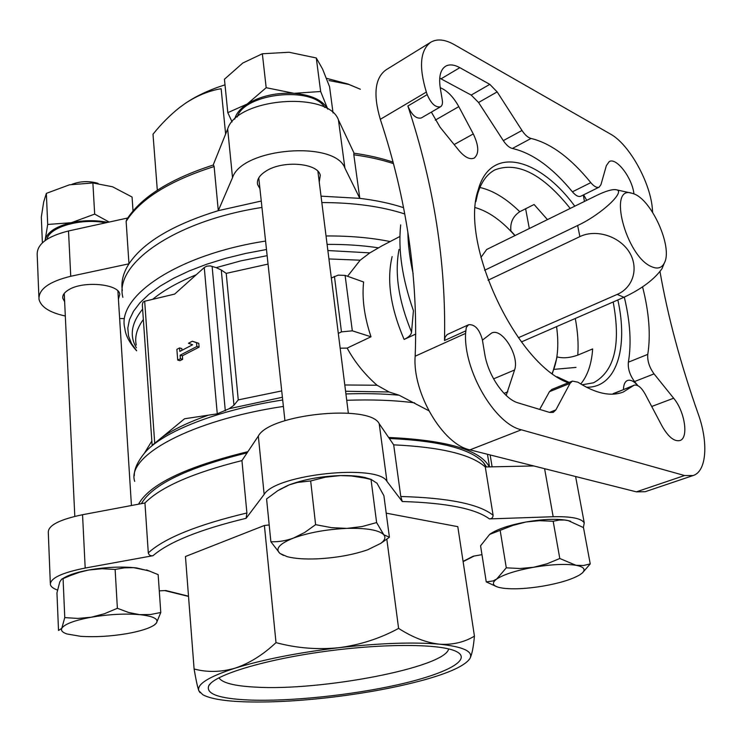 <?xml version="1.0" encoding="UTF-8"?>
<svg xmlns="http://www.w3.org/2000/svg" width="742" height="742" viewBox="0 0 742 742"><rect width="100%" height="100%" fill="white"/><g stroke="black" fill="none" stroke-linecap="round" stroke-linejoin="round"><path stroke-width="1.11" d="M327.751 109.102C322.733 100.207 311.501 94.948 294.045 93.325C275.931 92.481 260.312 96.052 247.169 104.038C240.222 108.629 236.058 113.674 234.695 119.184M327.76 109.102L320.646 91.507L294.045 93.325L266.183 87.704L247.169 104.038L227.803 112.673L232.079 121.911M107.776 222.368C95.857 220.022 83.698 220.133 71.306 222.711C56.16 226.375 47.479 231.977 45.253 239.518L45.077 240.593M109.185 222.062L94.679 214.104L71.306 222.711L47.701 224.455L45.253 239.518M315.61 524.659L331.284 527.627L346.922 528.387L362.124 526.542L376.621 522.572L383.753 534.713L389.411 537.254L383.892 495.693L376.992 483.228L371.25 479.517L364.526 478.006L351.467 475.984L340.504 475.576L325.376 477.189L310.666 480.955L297.57 482.411L289.463 484.786L277.777 490.675L266.582 498.949L270.876 541.743C278.259 542.04 285.791 540.825 293.461 538.08L304.73 532.441L315.61 524.659L310.666 480.955M371.547 479.527L364.916 477.486C358.265 476.021 350.131 475.39 340.504 475.576C320.433 476.281 302.884 479.564 287.84 485.426L279.391 489.692M149.838 571.164L136.676 567.945C122.124 566.35 106.18 567.036 88.827 569.995L79.468 572.286L70.286 575.606L61.679 579.187L59.796 581.876L56.948 592.858L58.516 630.477L61.762 628.353L64.767 617.613L63.089 578.871M64.767 617.613L77.873 618.42L91.21 617.233L104.464 613.717L117.375 608.292L128.496 612.447L139.644 614.645L150.487 614.524L160.782 612.493L158.157 574.633L148.604 570.737L133.541 567.649L124.257 567.853L115.131 569.429L102.034 568.734L88.827 569.995C77.641 572.073 69.396 574.67 64.09 577.786L61.679 579.187M570.607 521.246L567.806 520.504C557.335 518.556 543.385 519.048 525.939 521.988L512.787 525.457L489.609 534.426L480.575 545.797L486.251 581.904L493.05 580.949L496.75 579.001L506.285 567.825L500.219 530.688M506.285 567.825L519.966 568.502L533.665 567.268L547.021 563.799L559.802 558.503L575.968 565.283L583.425 565.515L590.242 563.901L583.481 527.581L568.149 520.578L564.523 520.012L559.245 520.04L553.17 521.255L539.499 520.68L525.939 521.988C509.068 525.169 497.075 529.222 489.961 534.157M105.67 222.832C81.425 217.796 49.185 226.969 46.996 239.258M324.773 107.488C312.428 85.822 244.424 93.112 237.245 116.958M268.057 264.087L226.217 273.381L221.274 269.995L216.191 267.639L210.264 265.905L206.693 266.174L204.263 267.556L174.667 294.082L144.31 301.326L142.928 302.328L142.325 304.879L152.156 445.367L184.582 418.757L217.267 413.832L229.222 408.684L233.962 405.234L238.256 399.892L281.719 390.923M181.938 350.326L181.79 348.536L179.555 347.933L176.874 349.334L177.718 360.093L179.963 360.686L182.653 359.295L182.374 355.789L199.106 347.126L198.782 343.323L192.326 341.237L188.44 343.277L192.623 344.752L179.833 351.42L179.555 347.933M525.726 208.706L525.837 209.903M38.89 297.032L37.202 254.766C36.757 244.276 47.191 236.346 68.505 230.975L127.698 218M213.167 165.076L227.664 128.978C236.865 97.851 328.493 90.645 338.445 119.935L354.101 153.232M269.188 524.956L264.402 525.475L185.454 556.509L194.098 668.987C207.259 672.484 220.921 672.206 235.103 668.152C249.358 663.376 262.993 654.871 276.005 642.628C296.698 648.174 317.687 649.862 338.973 647.692C360.185 644.891 380.062 638.463 398.602 628.4C412.626 637.415 426.196 642.665 439.329 644.177C452.435 645.03 464.13 642.349 474.435 636.144C473.489 646.746 472.051 654.073 470.122 658.145L470.103 658.163C473.238 651.337 462.98 646.672 439.329 644.177C413.452 641.923 379.997 643.091 338.973 647.692C297.783 652.682 263.169 659.499 235.103 668.152C208.706 676.75 196.621 684.291 198.847 690.783C197.548 687.213 195.962 679.95 194.098 668.987M474.435 636.144L457.795 526.653L386.211 513.158M50.317 583.24L48.295 532.533C47.97 525.484 59.388 519.548 82.547 514.716L144.95 502.983C160.717 486.975 193.05 472.839 241.938 460.587L246.9 512.991L246.121 518.296L264.152 494.404C275.811 474.268 377.956 463.62 386.953 481.382L402.257 501.509L400.782 496.5L393.687 444.848C440.85 447.074 471.383 454.447 485.277 466.978L493.105 515.263C479.276 504.096 448.502 497.836 400.782 496.5M57.496 590.076C53.303 588.545 50.929 586.727 50.373 584.613C50.076 578.278 61.679 572.759 85.191 568.047L153.019 555.693C150.524 556.12 148.947 555.183 148.289 552.892L144.95 502.983M188.505 596.197L165.865 590.539L159.28 590.855M481.966 554.654L473.229 556.194L463.073 561.388M493.105 515.263C492.994 517.582 491.77 518.797 489.414 518.908L553.17 516.729C571.127 516.33 581.487 518.389 584.26 522.915L583.36 527.506M338.296 333.408L341.468 331.878L352.32 330.83L371 336.785L347.154 348.1C354.657 361.929 364.619 374.311 377.057 385.237L389.105 391.989L399.103 395.208C382.705 393.705 364.981 393.288 345.92 393.937M382.019 245.815L369.868 252.874L360.167 260.201L347.562 276.274M126.131 221.385L126.669 219.632C140.999 197.186 169.927 178.97 213.455 164.984L214.123 166.542C169.51 180.76 140.182 199.041 126.131 221.385L128.969 263.809C123.144 273.01 120.927 281.895 122.328 290.484M214.123 166.542L218.296 210.663C173.044 224.631 143.271 242.346 128.969 263.809L70.75 276.274L68.505 230.975M371 336.785C364.35 316.834 361.873 298.572 363.599 282.006L345.104 275.393L352.32 330.83M428.765 410.706L399.103 395.208M400.689 224.872C398 250.165 402.247 278.779 413.433 310.703L411.532 332.073C411.291 334.698 408.823 337.156 404.121 339.446L415.798 334.03M515.069 235.529L510.904 230.957C510.014 222.683 512.963 216.265 519.762 211.711L534.082 204.504L547.457 219.613M552.382 373.523L557.131 356.883C562.937 358.497 569.819 357.913 577.777 355.13L592.663 348.925C591.606 363.942 587.636 375.628 580.745 383.994M599.165 187.142L580.838 196.213C578.51 197.131 575.709 195.665 572.416 191.816C552.382 167.497 532.376 153.047 512.397 148.474C509.355 147.732 506.322 145.117 503.308 140.628L521.988 130.471C525.021 135.016 528.044 137.678 531.059 138.448C550.861 143.271 570.774 158 590.799 182.643C594.092 186.539 596.874 188.041 599.165 187.142L600.946 184.684L606.372 165.587L609.256 161.57C616.435 157.109 632.323 178.108 633.946 193.922M642.581 286.894C649.083 312.391 650.817 334.883 647.775 354.37C647.247 360.835 649.333 367.336 654.054 373.885L673.643 398.213C684.838 411.383 688.928 438.123 679.876 440.553C674.181 441.75 668.217 436.88 661.985 425.936L645.03 393.854C641.283 387.287 637.647 384.402 634.104 385.2L623.271 392.036C610.722 396.84 595.613 393.566 577.944 382.195L572.407 381.1L570.051 383.364L555.86 409.909L553.226 412.413L549.757 412.45L518.268 402.934C504.393 399.27 488.004 375.424 484.684 353.702L482.346 339.669C479.397 329.179 474.824 324.198 468.619 324.718L466.273 327.435L465.586 333.39C463.537 370.453 494.756 423.96 521.348 429.803L684.551 475.539L693.13 475.539C706.718 471.42 708.545 442.26 698.12 413.684C680.47 363.571 667.763 316.194 659.99 271.563M468.619 324.718L447.176 334.54L445.163 337.053L444.495 340.522C446.23 263.187 434.014 185.018 407.868 106.013L427.188 94.605L426.344 92.073C418.692 66.724 420.176 50.104 430.787 42.211C437.121 38.565 444.987 39.391 454.382 44.678L610.481 134.079C629.55 144.384 651.207 183.951 652.468 210.366L652.598 212.305M427.188 94.605C431.111 103.685 435.563 107.748 440.525 106.792C442.213 105.698 442.798 103.426 442.278 99.994L440.266 87.927C438.624 76.908 440.396 69.683 445.562 66.251C449.392 64.09 454.141 64.563 459.827 67.67L489.803 84.356L497.149 91.887L521.988 130.471M634.104 385.2L612.549 394.16M624.3 297.134C630.208 321.666 631.572 343.351 628.372 362.189C627.769 368.626 629.819 375.072 634.531 381.546L654.054 373.885M554.107 369.349L575.987 367.42M586.699 200.321L583.648 194.821M430.787 42.211L385.933 69.906C374.914 78.021 373.041 94.494 380.312 119.323C406.653 199.032 418.265 278 415.158 356.216C412.264 392.694 442.928 444.616 469.974 449.856L636.376 491.853L645.206 491.705L693.13 475.539M404.696 213.956C381.601 206.434 353.98 202.631 321.824 202.547M261.945 207.454C174.37 220.921 113.916 264.217 122.866 297.338M340.161 348.193L347.154 348.1M489.266 466.885C480.445 449.986 446.897 440.173 388.623 437.455M247.902 451.655C185.862 466.848 149.411 484.359 138.55 504.189M393.353 163.592C381.546 159.697 368.366 156.766 353.813 154.8L359.805 198.355L321.026 196.166M403.49 207.658C390.672 203.429 376.111 200.331 359.805 198.355L344.909 168.1L338.445 119.935M353.813 154.8L353.888 153.195C368.236 155.208 381.258 158.176 392.963 162.099M261.258 201.036L218.296 210.663L232.524 177.644C242.031 147.806 335.059 140.173 344.909 168.1M486.539 466.95L483.561 462.665C470.873 448.854 439.459 440.794 389.327 438.485M247.114 452.843C187.661 467.571 152.425 484.507 141.407 503.651M583.295 194.998L584.446 201.434M503.308 140.628L478.562 102.498L471.198 95.078L439.728 78.142M407.868 106.013C411.745 115.001 416.197 118.998 421.224 117.987L440.525 106.792M539.675 409.398L549.432 391.693L570.051 383.364M572.407 381.1L551.844 389.42L549.432 391.693M634.531 381.546L637.907 385.682C634.03 381.23 630.561 379.505 627.482 380.498C624.949 381.611 623.605 384.56 623.466 389.355M431.371 112.107L440.052 127.179L459.029 150.57C464.882 157.387 469.946 159.882 474.221 158.065C479.221 153.835 478.905 145.794 473.294 133.931L458.797 106.635C453.343 96.803 447.148 90.496 440.229 87.714M506.183 395.449L514.577 369.989C519.762 355.984 502 327.343 491.556 333.075L482.421 340.151M568.122 382.835L567.361 382.492C515.467 362.773 459.678 242.421 478.163 190.073C490.332 144.653 538.896 157.36 574.79 206.183M617.854 299.944C628.52 348.007 616.509 387.964 586.43 387.231M569.17 382.408L557.057 376.76M475.872 201.638L477.496 194.413C481.002 182.384 486.78 174.212 494.849 169.909C517.517 161.227 542.643 174.064 570.218 208.419M613.18 301.985C621.073 344.418 614.515 371.352 593.526 382.789L582.09 384.81M664.396 262.9C661.827 268.048 657.533 269.3 651.522 266.666C625.821 256.268 607.308 184.304 632.138 193.31L633.343 193.69C651.402 199.079 673.05 247.281 664.396 262.9L662.012 268.65C654.49 279.289 641.802 288.833 623.948 297.292L617.214 294.407C633.316 287.534 639.177 267.741 629.114 251.816C618.967 235.919 595.733 228.87 579.882 236.615L577.647 225.503C601.308 214.531 626.786 190.675 616.008 189.711C612.113 189.164 605.63 191.084 596.568 195.48L486.669 249.488L480.918 257.455M331.322 277.99L338.139 275.152L345.104 275.393M485.277 466.978L533.73 465.948M241.938 460.587L258.327 436.064C269.569 413.971 370.045 403.908 379.208 423.719L393.687 444.848M65.315 316.009C49.668 312.605 40.884 307.002 38.983 299.202C38.547 289.222 49.139 281.58 70.75 276.274M64.637 301.697L62.773 298.238C62.365 295.288 64.239 292.524 68.403 289.955C82.733 280.485 119.202 283.843 119.787 294.398L118.423 299.221M124.239 318.596L119.638 318.531M259.923 188.644L257.604 184.554C256.574 179.74 259.431 175.214 266.174 170.985C283.054 160.012 318.142 163.055 320.275 175.344L319.245 182.078M386.823 539.202L398.602 628.4M264.402 525.475L276.005 642.628M200.108 692.703L198.847 690.783L202.863 694.772C210.069 698.63 223.361 700.949 242.727 701.756C268.827 702.683 298.831 701.134 332.722 697.109C366.585 692.982 396.747 687.333 423.209 680.154C449.439 672.883 464.993 665.704 469.853 658.636M225.624 134.061L221.135 88.715C209.123 90.709 197.27 95.532 185.583 103.175L180.083 107.145C170.4 114.741 161.376 123.766 153 134.209L157.313 190.23M326.443 78.29L347.961 84.013L360.371 89.253L348.842 84.449L329.021 80.544M179.36 107.701L185.583 103.175C196.565 95.801 209.708 89.689 225.002 84.838M248.7 700.003C218.686 698.612 205.404 693.798 208.854 685.543C214.892 674.803 264.245 659.703 324.56 651.467C384.838 643.175 441.666 643.741 456.58 651.615C472.83 659.944 445.107 674.107 398.25 684.643C351.337 695.217 289.51 701.682 248.7 700.003M177.718 360.093L180.417 358.701L182.653 359.295M180.417 358.701L180.13 355.195L182.374 355.789M180.13 355.195L196.862 346.505L199.106 347.126M196.862 346.505L196.537 342.702L198.782 343.323M196.537 342.702L192.326 341.237M448.65 648.898C445.385 667.503 320.563 691.303 255.025 687.092C234.314 685.988 222.275 682.89 218.899 677.808M623.948 297.292L521.431 341.923M577.647 225.503L484.619 270.264M579.882 236.615L488.06 280.235M617.214 294.407L518.352 337.731M496.806 586.736L486.251 581.904M559.802 558.503L553.17 521.255M590.242 563.901L582.433 572.889M117.375 608.292L115.131 569.429M160.782 612.493L156.395 623.076L154.883 624.643M389.411 537.254L380.785 543.357C384.94 540.222 385.933 537.338 383.753 534.713C378.93 530.038 366.65 527.933 346.922 528.387C326.582 529.334 308.765 532.561 293.461 538.08C279.465 543.71 274.939 548.82 279.882 553.402L270.876 541.743M376.621 522.572L371.028 479.527M283.481 555.433L279.882 553.402L287.163 556.667C294.704 558.615 304.693 559.338 317.112 558.847C335.987 557.882 352.821 554.877 367.605 549.822L380.785 543.357M579.678 574.902L582.034 573.204C586.059 569.494 584.037 566.851 575.968 565.283C565.441 563.688 551.343 564.356 533.665 567.268C516.191 570.468 503.883 574.382 496.75 579.001C491.631 582.804 492.382 585.614 499.014 587.441L502.696 588.156C513.297 589.473 526.848 588.777 543.357 586.05C559.793 583.119 571.897 579.409 579.678 574.902M156.395 623.076C158.899 618.958 153.316 616.148 139.644 614.645C124.934 613.439 108.786 614.311 91.21 617.233C74.237 620.414 64.424 624.124 61.762 628.353C60.761 630.589 62.476 632.453 66.91 633.956L80.665 636.321C95.106 637.267 110.521 636.376 126.901 633.649C139.886 631.331 148.966 628.483 154.16 625.116L156.395 623.076M47.701 224.455L46.356 193.374L43.657 202.102L41.32 217.1L42.387 242.82M46.356 193.374L69.396 184.832L92.88 182.968L94.679 214.104M92.88 182.968L112.506 186.761L132.067 197.02L133.031 210.932M227.803 112.673L224.446 79.246L242.792 63.033L262.353 53.767L289.046 52.255L316.287 57.969L322.575 69.043L329.569 86.731L333.047 112.932M316.287 57.969L320.646 91.507M262.353 53.767L266.183 87.704M98.065 183.385C89.17 180.788 80.47 181.094 71.955 184.304M204.263 267.556L217.267 413.832M144.681 301.233L154.726 443.354M246.121 518.296C199.95 529.473 168.916 541.938 153.019 555.693M489.414 518.908C475.65 508.678 446.601 502.881 402.257 501.509M282.702 399.994C217.499 409.946 162.721 431.761 144.95 452.546C137.604 461.552 134.061 469.269 134.321 475.687M389.105 391.989L345.587 391.257M282.405 397.258L229.222 408.684M208.14 415.27C189.303 421.892 174.203 429.052 162.841 436.732M151.85 441.017L144.579 452.963M377.057 385.237L344.798 384.987M143.354 319.468C136.908 328.335 134.534 336.859 136.231 345.021M142.631 309.126C131.343 323.002 129.275 335.903 136.417 347.812M196.018 274.874C178.015 282.22 163.602 290.335 152.796 299.239M369.868 252.874L327.871 250.546M267.148 255.665L240.881 260.859L216.191 267.639M360.167 260.201L328.929 258.949M378.337 247.809C362.486 245.407 345.41 244.266 327.092 244.387M266.48 249.507L245.528 253.458L225.42 258.42L206.536 264.291L189.182 270.951L173.647 278.278L160.161 286.115L148.901 294.324L139.988 302.755L133.495 311.269L129.442 319.728L127.81 328.001L128.524 335.978L131.501 343.555L136.611 350.651M246.9 512.991C197.242 524.844 164.372 538.145 148.289 552.892M404.121 339.446C390.505 307.791 386.508 280.17 392.138 256.593M512.397 148.474L531.059 138.448M572.416 191.816L590.799 182.643M613.124 393.65L633.037 385.877M628.372 362.189L647.775 354.37M636.376 491.853L684.551 475.539M469.974 449.856L521.348 429.803M413.164 273.779C409.844 259.079 408.081 245.222 407.868 232.209M411.532 332.073C398.593 300.816 394.429 273.269 399.048 249.451M390.153 241.558C370.935 237.681 349.556 235.817 326.035 235.956M265.571 241.067C177.088 254.608 115.938 296.754 124.879 328.576C125.528 335.328 129.442 342.739 136.621 350.808M414.62 402.85C394.438 400.244 371.798 399.391 346.718 400.3M283.388 406.421C190.462 420.297 125.834 456.293 134.719 481.4M226.217 273.381L238.256 399.892M380.312 119.323L426.344 92.073M444.495 340.522L465.651 330.923M415.158 356.216L465.586 333.39M575.282 318.485C577.777 331.628 578.612 343.843 577.777 355.13M479.907 187.476C493.022 190.462 506.304 198.541 519.762 211.711M475.316 207.602C488.644 211.442 501.842 220.782 514.892 235.613M556.574 326.628C559.143 345.494 557.669 361.066 552.141 373.337M651.699 406.486L673.643 398.213M478.562 102.498L497.149 91.887M471.198 95.078L489.803 84.356M441.063 78.819L459.827 67.67M549.562 412.385L555.86 409.909M504.059 393.362L507.816 391.804M493.588 378.856L514.577 369.989M435.239 120.158L458.797 106.635M454.15 144.56L473.294 133.931M334.429 276.376L341.468 331.878M82.547 514.716L85.191 568.047M544.6 468.684L553.17 516.729M258.327 436.064L264.152 494.404M379.208 423.719L386.953 481.382M232.524 177.644L227.664 128.978M221.274 269.995L233.962 405.234M212.119 266.322L225.308 410.845M364.916 477.486L371.25 479.517M278.25 490.379L277.768 490.666M146.517 569.902L148.604 570.728M64.248 293.424L74.803 516.376M117.904 291.003L131.436 505.525M490.156 454.948L492.104 466.829M258.763 177.876L284.928 420.686M317.901 171.337L348.341 413.155M463.11 561.62L474.138 556.036M188.514 596.41L164.807 590.586M399.91 236.466L382.009 245.815M487.457 454.262L489.516 466.885M483.561 462.665L486.047 466.959M563.614 380.192L567.361 382.492M477.496 194.413L478.163 190.073M575.597 476.512L584.26 522.915M529.315 228.527L525.624 208.762M347.961 84.013L348.851 84.44M210.793 683.234L208.854 685.543M616.008 189.702L632.138 193.31M257.604 184.554L257.363 182.356M62.773 298.238L62.718 297.032M154.16 625.116L154.883 624.653"/></g></svg>
